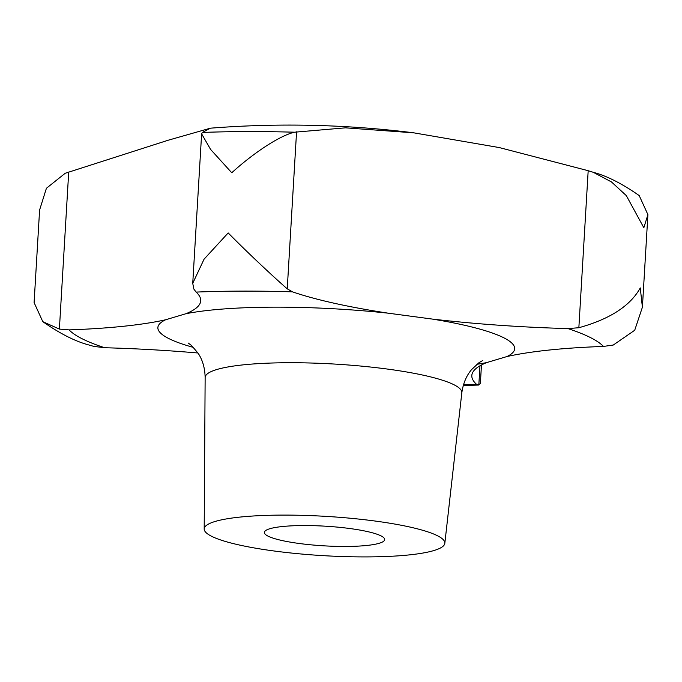<?xml version="1.0" encoding="UTF-8"?>
<svg xmlns="http://www.w3.org/2000/svg" width="682" height="682" viewBox="0 0 682 682"><rect width="100%" height="100%" fill="white"/><g stroke="black" fill="none" stroke-linecap="round" stroke-linejoin="round"><path stroke-width="1.02" d="M481.466 364.972L480.375 383.369L478.824 385.04L476.437 384.222A261.163 42.651 3.4 0 1 471.816 375.526A261.163 42.651 3.4 0 1 486.641 362.594L506.948 356.55A261.163 42.651 3.4 0 1 603.451 346.43L613.297 345.024L634.712 330.258L642.401 307.224L640.27 287.906C630.356 305.851 609.887 319.116 578.856 327.727L567.91 328.579A261.163 42.651 3.4 0 1 432.311 319.074L388.28 313.191A261.163 42.651 3.4 0 1 292.476 291.845L287.241 288.827C273.499 276.926 246.944 252.025 228.18 232.937L204.054 259.203L192.742 283.32L193.859 289.074L196.109 292.092A261.163 42.651 3.4 0 1 200.73 300.788A261.163 42.651 3.4 0 1 185.913 313.729L165.607 319.773A261.163 42.651 3.4 0 1 69.104 329.892L59.385 329.091L42.804 321.665L34.1 302.595L39.599 210.005L46.41 188.275L65.225 173.262L168.19 140.228L210.448 128.182L202.375 132.444L201.625 133.86L210.585 149.409L231.761 172.768C251.914 154.32 279.1 135.667 294.564 132.206L345.484 127.841L413.786 132.837L499.275 147.568L588.182 170.705L593.297 172.307L611.456 181.932L626.315 195.606L643.842 227.737L647.9 214.634L639.196 195.564C622.052 183.603 606.75 175.845 593.297 172.307M345.339 546.461A60.272 9.846 3.4 0 1 264.36 532.429A60.272 9.846 3.4 0 1 303.703 525.549A60.272 9.846 3.4 0 1 384.682 539.581A60.272 9.846 3.4 0 1 345.339 546.461M366.157 556.913A120.535 19.684 3.4 0 1 204.191 529.027A120.535 19.684 3.4 0 1 282.885 515.098A120.535 19.684 3.4 0 1 444.826 543.324A120.535 19.684 3.4 0 1 366.157 556.913M479.966 365.808L478.824 385.04L463.248 385.552M42.804 321.665C60.084 333.694 75.387 341.443 88.711 344.922L93.826 346.388L104.636 347.735A261.163 42.651 3.4 0 1 197.968 353.003M196.109 292.092A271.206 44.296 3.4 0 1 242.596 291.112A271.206 44.296 3.4 0 1 292.476 291.845M202.375 132.444A285.477 46.623 3.4 0 1 246.995 131.583A285.477 46.623 3.4 0 1 294.564 132.206M204.191 529.027L205.137 377.589A128.566 20.997 3.4 0 1 289.074 362.73A128.566 20.997 3.4 0 1 461.816 392.841C463.121 383.48 466.377 375.731 471.569 369.601L479.011 362.679L482.668 360.556M165.607 319.773A178.727 29.19 -176.6 0 0 193.56 347.453M388.28 313.191A178.727 29.19 -176.6 0 0 274.539 307.156A178.727 29.19 -176.6 0 0 185.913 313.729M476.437 384.222A271.206 44.296 3.4 0 1 463.504 384.682M59.385 329.091L68.712 172.06M578.856 327.727L588.182 170.705M287.241 288.827L296.568 131.805M567.91 328.579A271.206 44.296 3.4 0 1 603.451 346.43M104.636 347.735A271.206 44.296 3.4 0 1 69.104 329.892M476.88 364.29A178.727 29.19 -176.6 0 0 486.641 362.594M506.948 356.55A178.727 29.19 -176.6 0 0 432.311 319.074M413.786 132.828A1004.458 1004.458 0 0 0 210.448 128.182M205.137 377.589C204.95 368.135 202.639 360.062 198.206 353.361L191.642 345.603L188.258 343.063M647.9 214.634L642.401 307.224M201.625 133.86L192.742 283.32M444.826 543.324L461.816 392.841"/></g></svg>
